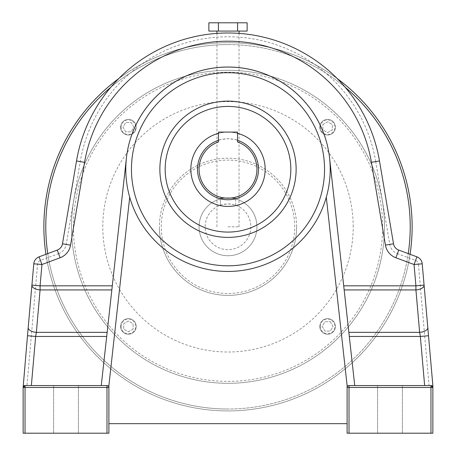 <?xml version="1.0" encoding="UTF-8"?>
<svg xmlns="http://www.w3.org/2000/svg" width="456" height="456" viewBox="0 0 456 456"><rect width="100%" height="100%" fill="white"/><g stroke="black" fill="none" stroke-linecap="round" stroke-linejoin="round"><path stroke-width="0.34" stroke-dasharray="2.28 1.71" d="M389.988 433.2L402.38 433.2L389.988 433.2M389.988 385.554L402.38 385.554L389.988 385.554M66.012 433.2L53.62 433.2L66.012 433.2M66.012 385.554L53.62 385.554L66.012 385.554M296.132 169.25A68.132 68.132 0 0 0 228 101.118A68.132 68.132 0 0 0 159.868 169.25M218.47 133.329A37.164 37.164 0 0 1 228 132.086L218.47 132.086L218.47 140.283C219.034 139.764 222.209 139.257 228 138.755A30.495 30.495 0 0 1 258.495 169.25A30.495 30.495 0 0 1 228 199.745A30.495 30.495 0 0 1 197.505 169.25A30.495 30.495 0 0 1 228 138.755C233.791 139.257 236.966 139.764 237.53 140.283L237.53 141.936M237.53 140.283L237.53 132.086L228 132.086A37.164 37.164 0 0 1 265.164 169.25A37.164 37.164 0 0 1 228 206.414A37.164 37.164 0 0 1 190.836 169.25A37.164 37.164 0 0 1 237.53 133.329M347.113 433.2L432.869 433.2M429.045 385.554L349.017 385.554L429.045 385.554L418.42 264.132L422.216 263.796M25.034 433.2L25.034 387.463L108.887 387.463A1.904 1.904 0 0 0 106.983 385.554A1.904 1.904 0 0 1 108.887 387.463A1.904 1.904 0 0 0 106.983 385.554L25.034 385.554L106.983 385.554L26.955 385.554L37.58 264.132A4.383 4.383 0 0 1 40.419 260.404L58.579 253.656L57.251 250.082L39.091 256.831A8.197 8.197 0 0 0 33.784 263.796L23.131 385.554L23.131 433.2L108.887 433.2L108.887 387.463L108.887 423.67L347.113 423.67L347.113 387.463A1.904 1.904 0 0 1 349.017 385.554L424.644 385.554M218.47 141.936L218.47 140.283M101.266 385.554L126.42 158.021M329.58 158.021L354.734 385.554M347.113 423.67L347.113 387.463L347.113 423.67M349.017 433.2L349.017 387.463L432.869 387.463L428.515 335.741M415.581 260.404L416.909 256.831L398.749 250.082A8.197 8.197 0 0 1 393.522 243.772A8.197 8.197 0 0 0 398.749 250.082L397.421 253.656L415.581 260.404A4.383 4.383 0 0 1 418.42 264.132M349.017 385.554A1.904 1.904 0 0 0 347.113 387.463A1.904 1.904 0 0 1 349.017 385.554A1.904 1.904 0 0 0 347.113 387.463L349.017 387.463L349.017 385.554M23.131 387.463L25.034 387.463L25.034 385.554A1.904 1.904 0 0 0 23.131 387.463L25.034 385.554L26.955 385.554M347.113 385.554L326.291 197.237A102.195 102.195 0 0 1 129.709 197.237L108.887 385.554M379.495 160.968A153.655 153.655 0 0 0 76.505 160.968A153.655 153.655 0 0 1 379.495 160.968L375.738 161.606L389.766 244.405A12.004 12.004 0 0 0 397.421 253.656M432.869 387.463L431.735 385.719M410.064 254.288A184.127 184.127 0 0 1 228 410.93A184.127 184.127 0 0 0 412.127 226.803A184.127 184.127 0 0 0 228 42.676A184.127 184.127 0 0 1 337.235 78.58M228 42.676A184.127 184.127 0 0 0 43.873 226.803A184.127 184.127 0 0 0 228 410.93A184.127 184.127 0 0 1 45.936 254.288A184.127 184.127 0 0 0 228 410.93A184.127 184.127 0 0 1 43.873 226.803A184.127 184.127 0 0 1 228 42.676A184.127 184.127 0 0 0 118.765 78.58A184.127 184.127 0 0 1 228 42.676M228 226.803L239.041 226.803L228 226.803M228 31.082L239.041 31.082L228 31.082M247.123 31.082L208.876 31.082M247.123 22.8L237.565 22.8L237.565 31.082M237.565 22.8L218.435 22.8L218.435 31.082M218.435 22.8L208.876 22.8M220.379 205.246C220.824 204.795 223.366 204.362 228 203.935C232.64 204.362 235.176 204.795 235.621 205.246A22.868 22.868 0 0 1 228 249.671A22.868 22.868 0 0 1 205.132 226.803A22.868 22.868 0 0 1 228 203.935A22.868 22.868 0 0 1 250.868 226.803A22.868 22.868 0 0 1 228 249.671A22.868 22.868 0 0 1 220.379 205.246L220.379 198.217L235.621 198.217L220.379 198.217L220.379 205.246M384.505 226.803A156.505 156.505 0 0 0 228 70.298A156.505 156.505 0 0 0 71.495 226.803A156.505 156.505 0 0 0 228 383.314A156.505 156.505 0 0 0 384.505 226.803A156.505 156.505 0 0 0 228 70.298A156.505 156.505 0 0 0 71.495 226.803A156.505 156.505 0 0 0 228 383.314A156.505 156.505 0 0 0 384.505 226.803A156.505 156.505 0 0 1 228 383.314A156.505 156.505 0 0 1 71.495 226.803M296.605 226.803A68.605 68.605 0 0 0 228 158.198A68.605 68.605 0 0 0 159.395 226.803A68.605 68.605 0 0 0 228 295.414A68.605 68.605 0 0 0 296.605 226.803A68.605 68.605 0 0 0 228 158.198A68.605 68.605 0 0 0 159.395 226.803A68.605 68.605 0 0 0 228 295.414A68.605 68.605 0 0 0 296.605 226.803A68.605 68.605 0 0 1 228 295.414A68.605 68.605 0 0 1 159.395 226.803M335.428 127.201A7.826 7.826 0 0 0 327.602 119.381A7.826 7.826 0 0 0 319.776 127.201A7.826 7.826 0 0 1 327.602 119.381A7.826 7.826 0 0 1 335.428 127.201A7.826 7.826 0 0 1 327.602 135.027A7.826 7.826 0 0 1 319.776 127.201A7.826 7.826 0 0 0 327.602 135.027A7.826 7.826 0 0 0 335.428 127.201A7.826 7.826 0 0 1 327.602 135.027A7.826 7.826 0 0 1 319.776 127.201M335.428 326.405A7.826 7.826 0 0 0 327.602 318.579A7.826 7.826 0 0 0 319.776 326.405A7.826 7.826 0 0 1 327.602 318.579A7.826 7.826 0 0 1 335.428 326.405A7.826 7.826 0 0 1 327.602 334.231A7.826 7.826 0 0 1 319.776 326.405A7.826 7.826 0 0 0 327.602 334.231A7.826 7.826 0 0 0 335.428 326.405A7.826 7.826 0 0 1 327.602 334.231A7.826 7.826 0 0 1 319.776 326.405M136.224 326.405A7.826 7.826 0 0 0 128.398 318.579A7.826 7.826 0 0 0 120.572 326.405A7.826 7.826 0 0 1 128.398 318.579A7.826 7.826 0 0 1 136.224 326.405A7.826 7.826 0 0 1 128.398 334.231A7.826 7.826 0 0 1 120.572 326.405A7.826 7.826 0 0 0 128.398 334.231A7.826 7.826 0 0 0 136.224 326.405A7.826 7.826 0 0 1 128.398 334.231A7.826 7.826 0 0 1 120.572 326.405M136.224 127.201A7.826 7.826 0 0 0 128.398 119.381A7.826 7.826 0 0 0 120.572 127.201A7.826 7.826 0 0 1 128.398 119.381A7.826 7.826 0 0 1 136.224 127.201A7.826 7.826 0 0 1 128.398 135.027A7.826 7.826 0 0 1 120.572 127.201A7.826 7.826 0 0 0 128.398 135.027A7.826 7.826 0 0 0 136.224 127.201A7.826 7.826 0 0 1 128.398 135.027A7.826 7.826 0 0 1 120.572 127.201M353.206 226.803A125.206 125.206 0 0 0 228 101.597A125.206 125.206 0 0 0 102.794 226.803A125.206 125.206 0 0 0 228 352.009A125.206 125.206 0 0 0 353.206 226.803M199.072 226.803A28.927 28.927 0 0 1 228 197.875A28.927 28.927 0 0 1 256.927 226.803A28.927 28.927 0 0 1 228 255.736A28.927 28.927 0 0 1 199.072 226.803A28.927 28.927 0 0 1 228 197.875A28.927 28.927 0 0 1 256.927 226.803A28.927 28.927 0 0 1 228 255.736A28.927 28.927 0 0 1 199.072 226.803M235.621 205.246L235.621 198.217L235.621 205.246M125.691 131.898L122.977 127.201L125.691 122.51L131.111 122.51L133.819 127.201L131.111 131.898L125.691 131.898L122.977 127.201L125.691 122.51L131.111 122.51L133.819 127.201L131.111 131.898L125.691 131.898M133.095 329.118L128.398 331.825L123.701 329.118L123.701 323.697L128.398 320.984L133.095 323.697L133.095 329.118L128.398 331.825L123.701 329.118L123.701 323.697L128.398 320.984L133.095 323.697L133.095 329.118M330.309 321.708L333.022 326.405L330.309 331.102L324.889 331.102L322.181 326.405L324.889 321.708L330.309 321.708L333.022 326.405L330.309 331.102L324.889 331.102L322.181 326.405L324.889 321.708L330.309 321.708M322.905 124.494L327.602 121.78L332.299 124.494L332.299 129.914L327.602 132.628L322.905 129.914L322.905 124.494L327.602 121.78L332.299 124.494L332.299 129.914L327.602 132.628L322.905 129.914L322.905 124.494M430.966 385.554L430.966 433.2M58.579 253.656A12.004 12.004 0 0 0 66.234 244.405L80.262 161.606A149.842 149.842 0 0 1 375.738 161.606M106.983 385.554L106.983 433.2M40.419 260.404L39.091 256.831A8.197 8.197 0 0 0 33.784 263.796L37.58 264.132M66.234 244.405L62.478 243.772M80.262 161.606L76.505 160.968M389.766 244.405L393.522 243.772M345.198 87.273A182.223 182.223 0 0 0 228 44.585A182.223 182.223 0 0 1 410.223 226.803A182.223 182.223 0 0 1 228 409.026A182.223 182.223 0 0 0 408.24 253.61M47.76 253.61A182.223 182.223 0 0 0 228 409.026A182.223 182.223 0 0 1 45.777 226.803A182.223 182.223 0 0 1 228 44.585A182.223 182.223 0 0 0 110.802 87.273M73.399 226.803A154.601 154.601 0 0 1 228 72.202A154.601 154.601 0 0 1 382.601 226.803A154.601 154.601 0 0 1 228 381.404A154.601 154.601 0 0 1 73.399 226.803M161.299 226.803A66.701 66.701 0 0 1 228 160.102A66.701 66.701 0 0 1 294.701 226.803A66.701 66.701 0 0 1 228 293.504A66.701 66.701 0 0 1 161.299 226.803M320.294 127.201A7.302 7.302 0 0 1 327.602 119.899A7.302 7.302 0 0 1 334.903 127.201A7.302 7.302 0 0 1 327.602 134.509A7.302 7.302 0 0 1 320.294 127.201M320.294 326.405A7.302 7.302 0 0 1 327.602 319.103A7.302 7.302 0 0 1 334.903 326.405A7.302 7.302 0 0 1 327.602 333.707A7.302 7.302 0 0 1 320.294 326.405M121.096 326.405A7.302 7.302 0 0 1 128.398 319.103A7.302 7.302 0 0 1 135.706 326.405A7.302 7.302 0 0 1 128.398 333.707A7.302 7.302 0 0 1 121.096 326.405M121.096 127.201A7.302 7.302 0 0 1 128.398 119.899A7.302 7.302 0 0 1 135.706 127.201A7.302 7.302 0 0 1 128.398 134.509A7.302 7.302 0 0 1 121.096 127.201M377.602 385.554L377.602 433.2L377.602 385.554M53.62 385.554L53.62 433.2L53.62 385.554M78.398 385.554L78.398 433.2L78.398 385.554M402.38 385.554L402.38 433.2L402.38 385.554M239.041 226.803L239.041 33.385M216.959 226.803L216.959 33.385"/><path stroke-width="0.68" d="M159.868 169.25A68.132 68.132 0 0 1 228 101.118A68.132 68.132 0 0 1 296.132 169.25A68.132 68.132 0 0 1 228 237.382A68.132 68.132 0 0 1 159.868 169.25A68.132 68.132 0 0 0 228 237.382A68.132 68.132 0 0 0 296.132 169.25A68.132 68.132 0 0 1 228 237.382A68.132 68.132 0 0 1 159.868 169.25M129.709 197.237A102.195 102.195 0 0 1 228 67.055A102.195 102.195 0 0 1 326.291 197.237A102.195 102.195 0 0 1 129.709 197.237L108.887 385.554L108.887 433.2L106.983 433.2L106.983 387.463L25.034 387.463L25.034 433.2L106.983 433.2M348.851 332.356L419.634 332.356L415.918 289.93A8.197 4.087 -5 0 0 424.023 285.832A8.197 4.087 -5 0 0 424.086 285.12L428.515 335.741L422.216 263.796L424.086 285.12L415.918 285.832L415.918 289.93L344.16 289.93M237.53 133.329A37.164 37.164 0 0 1 228 206.414A37.164 37.164 0 0 1 218.47 133.329M237.53 140.283A30.495 30.495 0 0 1 228 199.745A30.495 30.495 0 0 1 218.47 140.283M427.796 327.545A8.197 4.087 -5 0 1 419.634 332.356L420.346 336.454L428.515 335.741L432.869 385.554L432.869 433.2L430.966 433.2L430.966 387.463L349.017 387.463L349.017 433.2L430.966 433.2M349.017 433.2L347.113 433.2L347.113 385.554L326.291 197.237M347.113 385.554L347.113 387.463L349.017 387.463L349.017 385.554A1.904 1.904 0 0 0 347.113 387.463A1.904 1.904 0 0 1 349.017 385.554L430.966 385.554L424.644 385.554L420.346 336.454L349.307 336.454M218.47 141.936A28.927 28.927 0 0 0 204.715 186.424A28.927 28.927 0 0 0 251.284 186.424A28.927 28.927 0 0 0 237.53 141.936L237.53 132.086L218.47 132.086L218.47 141.936M108.887 385.554L108.887 423.67L347.113 423.67L347.113 433.2M354.734 385.554L329.58 158.021A102.195 102.195 0 0 0 126.42 158.021L101.266 385.554M106.983 385.554A1.904 1.904 0 0 1 108.887 387.463A1.904 1.904 0 0 0 106.983 385.554L106.983 387.463L108.887 387.463A1.904 1.904 0 0 0 106.983 385.554L25.034 385.554A1.904 1.904 0 0 0 23.131 387.463L27.485 335.741L35.653 336.454L31.356 385.554M27.485 335.741L28.204 327.545A8.197 4.087 5 0 0 36.366 332.356L35.653 336.454L106.693 336.454M432.869 433.2L432.869 387.463L430.966 385.554A1.904 1.904 0 0 1 432.869 387.463A1.904 1.904 0 0 0 430.966 385.554L430.966 387.463L432.869 387.463A1.904 1.904 0 0 0 430.966 385.554L431.735 385.719M393.522 243.772L379.495 160.968L393.522 243.772L385.445 245.14A16.387 16.387 0 0 0 395.893 257.765L414.054 264.514L416.909 256.831L398.749 250.082A8.197 8.197 0 0 1 393.522 243.772A8.197 8.197 0 0 0 398.749 250.082L395.893 257.765M25.034 433.2L23.131 433.2L23.131 387.463L25.034 385.554A1.904 1.904 0 0 0 23.131 387.463L25.034 387.463L25.034 385.554M28.204 327.545L33.784 263.796A8.197 8.197 0 0 1 39.091 256.831L57.251 250.082L60.106 257.765A16.387 16.387 0 0 0 70.555 245.14L84.588 162.342A145.458 145.458 0 0 1 371.412 162.342L385.445 245.14M379.495 160.968A153.655 153.655 0 0 0 76.505 160.968L62.478 243.772L76.505 160.968A153.655 153.655 0 0 1 379.495 160.968L371.412 162.342M60.106 257.765L41.946 264.514L33.784 263.796A8.197 8.197 0 0 1 39.091 256.831L41.946 264.514L40.082 285.832L112.29 285.832M111.84 289.93L40.082 289.93L40.082 285.832L31.914 285.12A8.197 4.087 5 0 0 40.082 289.93L36.366 332.356L107.149 332.356M62.478 243.772A8.197 8.197 0 0 1 57.251 250.082A8.197 8.197 0 0 0 62.478 243.772A8.197 8.197 0 0 1 57.251 250.082A8.197 8.197 0 0 0 62.478 243.772L70.555 245.14M422.216 263.796A8.197 8.197 0 0 0 416.909 256.831A8.197 8.197 0 0 1 422.216 263.796A8.197 8.197 0 0 0 416.909 256.831A8.197 8.197 0 0 1 422.216 263.796L414.054 264.514L415.918 285.832L343.71 285.832M337.235 78.58A184.127 184.127 0 0 1 410.064 254.288M45.936 254.288A184.127 184.127 0 0 1 118.765 78.58A184.127 184.127 0 0 0 45.936 254.288M237.565 31.082L247.123 31.082L247.123 22.8L237.565 22.8L237.565 31.082L208.876 31.082L208.876 22.8L218.435 22.8L218.435 31.082M218.435 22.8L237.565 22.8M290.831 169.25A62.831 62.831 0 0 0 228 106.419A62.831 62.831 0 0 0 165.169 169.25A62.831 62.831 0 0 0 228 232.081A62.831 62.831 0 0 0 290.831 169.25M324.547 169.25A96.547 96.547 0 0 0 228 72.703A96.547 96.547 0 0 0 131.453 169.25A96.547 96.547 0 0 0 228 265.797A96.547 96.547 0 0 0 324.547 169.25M76.505 160.968L84.588 162.342M408.24 253.61A182.223 182.223 0 0 0 345.198 87.273M110.802 87.273A182.223 182.223 0 0 0 47.76 253.61M239.041 33.385L239.041 31.082M216.959 33.385L216.959 31.082"/></g></svg>
